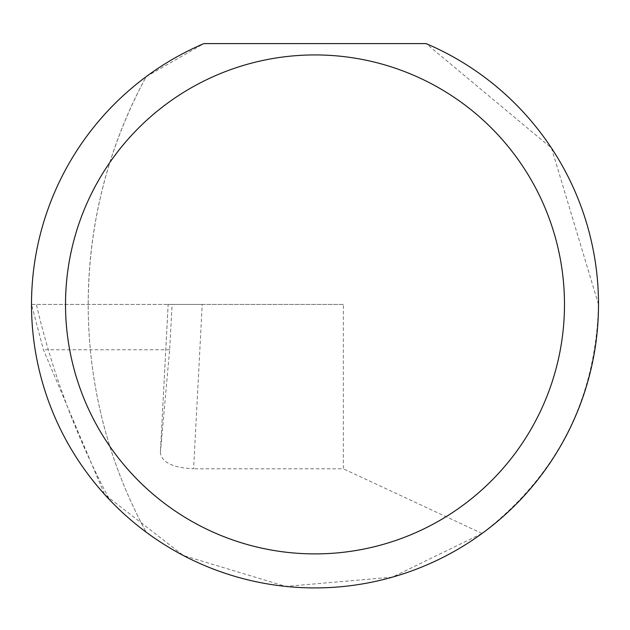 <?xml version="1.0" encoding="UTF-8"?>
<svg xmlns="http://www.w3.org/2000/svg" width="630" height="630" viewBox="0 0 630 630"><rect width="100%" height="100%" fill="white"/><g stroke="black" fill="none" stroke-linecap="round" stroke-linejoin="round"><path stroke-width="0.47" stroke-dasharray="3.15 2.36" d="M31.5 304.416L36.375 304.416A801.423 801.423 0 0 0 109.754 499.984A283.5 283.5 0 0 0 146.191 532.177A476.28 476.28 0 0 1 88.2 304.416C88.546 223.666 107.872 147.743 146.191 76.655A283.5 283.5 0 0 0 146.191 532.177A476.28 476.28 0 0 1 146.191 76.655L203.892 43.596L426.108 43.596L551.51 148.097L598.5 304.416C595.98 399.223 557.156 475.571 482.044 533.476L392.301 577.174L285.768 586.404L183.401 555.518L104.525 494.345L43.423 349.776L31.5 304.416L172.116 304.416L168.163 304.416L160.39 452.663L169.643 349.776L172.116 304.416M202.222 304.416L168.155 304.416L160.374 452.938C162.036 462.507 173.116 467.791 193.607 468.799L202.222 304.416L343.35 304.416L343.35 468.799L193.607 468.799M482.044 533.476L343.35 468.799M343.35 304.416L36.375 304.416M169.643 349.776L43.423 349.776"/><path stroke-width="0.94" d="M564.48 304.416A249.48 249.48 0 0 0 315 54.936A249.48 249.48 0 0 0 65.52 304.416A249.48 249.48 0 0 0 315 553.896A249.48 249.48 0 0 0 564.48 304.416M426.108 43.596A283.5 283.5 0 0 1 315 587.916A283.5 283.5 0 0 1 203.892 43.596L426.108 43.596M104.525 494.345L109.754 499.984"/></g></svg>
